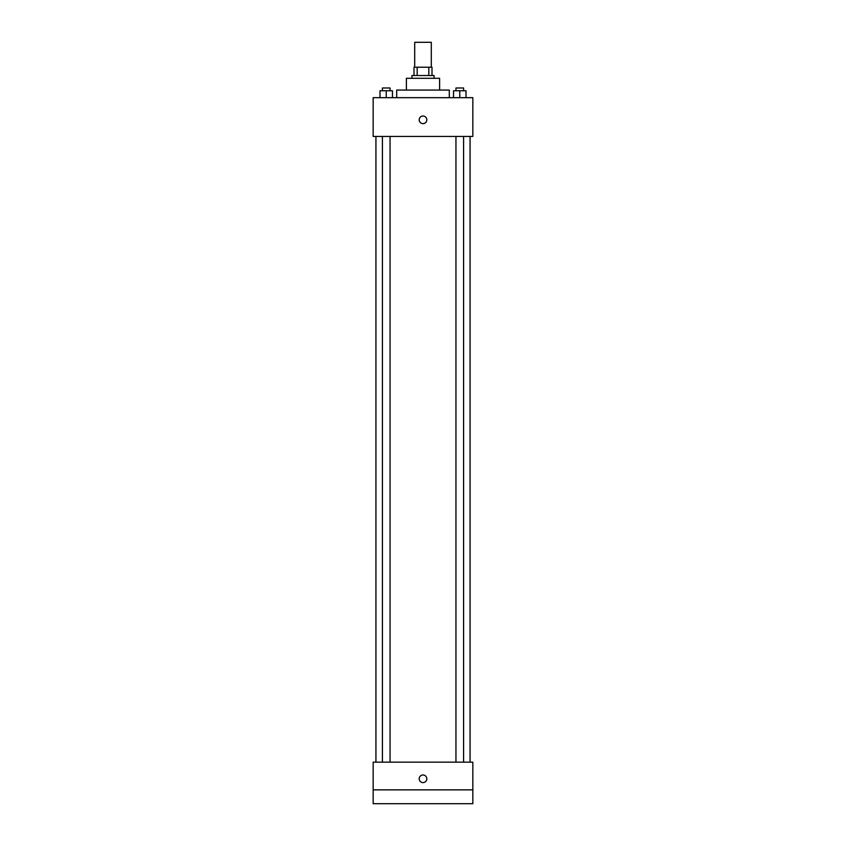 <?xml version="1.0" encoding="UTF-8"?>
<svg xmlns="http://www.w3.org/2000/svg" width="846" height="846" viewBox="0 0 846 846"><rect width="100%" height="100%" fill="white"/><g stroke="black" fill="none" stroke-linecap="round" stroke-linejoin="round"><path stroke-width="1.27" d="M431.301 67.215L431.301 42.3L414.699 42.3L414.699 67.215M417.173 75.527L417.173 67.215L414.001 67.215L414.001 75.527L414.001 67.215M417.173 67.215L431.999 67.215L431.999 75.527M428.827 75.527L428.827 67.215M411.928 78.297L411.928 75.527L434.072 75.527L434.072 78.297M406.387 90.057L406.387 78.297L439.613 78.297L439.613 90.057M396.7 97.671L396.7 90.057L449.3 90.057L449.3 97.671M373.16 97.671L472.84 97.671L472.84 136.439L373.16 136.439L373.16 97.671M423 123.632A3.807 3.807 0 0 1 419.701 117.922A3.807 3.807 0 0 1 426.299 117.922A3.807 3.807 0 0 1 423 123.632M373.16 762.172L472.84 762.172L472.84 803.7L373.16 803.7L373.16 762.172M423 782.592A3.807 3.807 0 0 1 419.701 776.882A3.807 3.807 0 0 1 426.299 776.882A3.807 3.807 0 0 1 423 782.592M373.16 789.857L472.84 789.857M453.541 97.671L453.541 90.755L465.998 90.755L465.998 97.671L465.998 90.755M459.769 97.671L459.769 90.755M463.587 90.755L463.587 87.984L455.952 87.984L455.952 90.755M380.002 97.671L380.002 90.755L392.459 90.755L392.459 97.671L392.459 90.755M386.231 97.671L386.231 90.755M390.048 90.755L390.048 87.984L382.413 87.984L382.413 90.755M470.069 762.172L470.069 136.439M375.931 762.172L375.931 136.439M455.952 136.439L455.952 762.172M463.587 136.439L463.587 762.172M390.048 762.172L390.048 136.439M382.413 762.172L382.413 136.439"/></g></svg>
